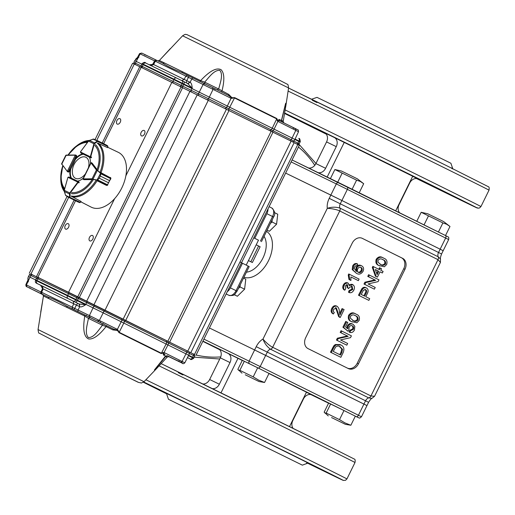 <?xml version="1.0" encoding="UTF-8"?>
<svg xmlns="http://www.w3.org/2000/svg" width="515" height="515" viewBox="0 0 515 515"><rect width="100%" height="100%" fill="white"/><g stroke="black" fill="none" stroke-linecap="round" stroke-linejoin="round"><path stroke-width="0.77" d="M365.296 404.796L366.97 405.601L368.579 402.318L365.553 400.799L267.291 352.118L265.676 355.395L254.622 349.962L366.97 405.601L363.938 404.082L365.553 400.799A4.39 2.697 116.4 0 1 368.785 397.902A2.923 1.796 -63.6 0 0 370.942 395.964L374.56 396.273L371.933 398.378L368.785 397.902L270.517 349.215C266.976 346.698 264.465 343.312 262.991 339.057C264.678 341.213 269.532 345.855 272.673 347.277A2.923 1.796 116.4 0 1 270.517 349.215A4.39 2.697 -63.6 0 0 267.291 352.118L256.232 346.679A13.165 8.086 116.4 0 1 262.991 339.057L327.308 208.343C331.563 206.895 335.78 206.818 339.952 208.105A2.923 1.796 116.4 0 1 339.739 210.983C336.701 209.347 330.057 208.343 327.308 208.343A13.165 8.086 116.4 0 1 329.22 198.359L330.836 195.076L341.889 200.509L285.632 173.085L330.836 195.076L336.321 183.919L291.123 161.929M440.428 262.418L438.001 259.669A2.923 1.796 -63.6 0 0 438.22 256.792L440.525 259.058M440.505 259.026C440.145 258.614 440.499 256.934 441.567 253.992L438.542 252.479L440.151 249.196L443.183 250.708L341.889 200.509L340.273 203.792L329.22 198.359M379.877 264.034C381.564 265.347 383.192 265.186 384.763 263.551C385.098 261.305 384.235 259.908 382.169 259.367M384.763 263.551L385.574 263.944C385.909 261.697 385.046 260.3 382.98 259.76C381.287 258.44 379.652 258.607 378.081 260.255L377.946 262.193L380.682 264.427C382.368 265.74 383.997 265.579 385.574 263.944M379.922 265.985C377.077 265.045 376.098 262.946 376.986 259.695L376.182 259.296C378.216 256.618 380.469 256.122 382.941 257.809L383.752 258.202C386.591 259.148 387.57 261.24 386.675 264.491L384.422 266.744L379.111 265.592C376.265 264.652 375.293 262.553 376.182 259.296M376.986 259.695C379.021 257.011 381.274 256.515 383.752 258.202M376.71 273.407L377.978 270.832L375.345 269.532M377.978 270.832L375.338 269.519L377.128 274.598L378.783 271.225M383.109 271.431L382.342 272.989L380.012 271.836L377.411 277.122L376.182 276.516L373.13 267.845L373.665 266.757L379.549 269.673L380.315 268.115L381.544 268.721L380.778 270.278L383.109 271.431M382.342 272.989L380.006 271.843M380.315 268.115L379.51 267.723L378.744 269.274M373.665 266.757L372.86 266.364L372.319 267.452L373.13 267.845M376.182 276.516L375.377 276.124L372.319 267.452M377.411 277.122L375.377 276.124M375.223 287.46L374.379 289.173L364.813 284.435L365.708 282.626L375.705 280.34L368.566 276.806L369.41 275.094L378.976 279.832L378.081 281.641L368.083 283.92L375.223 287.46M364.813 284.435L364.008 284.035L364.897 282.226L374.894 279.948L367.762 276.413L368.598 274.701L369.41 275.094M374.379 289.173L364.008 284.035M368.566 276.806L367.762 276.413M375.705 280.34L374.894 279.948M365.708 282.626L364.897 282.226M363.873 295.771L365.315 292.848C366.191 291.245 366.043 290.067 364.877 289.308M364.684 296.17L366.12 293.241C366.995 291.638 366.854 290.46 365.689 289.7L363.448 290.215L361.247 294.471L364.684 296.17M365.315 292.848L366.12 293.241M368.869 300.374L358.492 295.243L361.665 289.031C362.856 287.396 364.195 286.907 365.682 287.576L366.493 287.969C368.386 289.218 368.637 291.142 367.247 293.743L365.785 296.717L369.706 298.661L368.869 300.374L358.492 295.243M366.493 287.969C365 287.306 363.661 287.788 362.47 289.424L361.659 289.024M362.47 289.424L361.498 291.175L360.687 290.782M359.303 295.636L361.498 291.175M352.312 320.047C353.998 321.36 355.627 321.199 357.204 319.564C357.539 317.317 356.676 315.927 354.61 315.38M357.204 319.564L358.009 319.957C358.343 317.71 357.481 316.319 355.421 315.772C353.721 314.453 352.093 314.62 350.522 316.268L350.38 318.206L353.123 320.439C354.809 321.753 356.438 321.592 358.009 319.957M352.357 321.997C349.511 321.057 348.539 318.959 349.428 315.708L348.616 315.315C350.651 312.631 352.904 312.135 355.382 313.822L356.187 314.214C359.032 315.161 360.004 317.253 359.11 320.504L356.856 322.757L351.552 321.605C348.707 320.665 347.728 318.566 348.616 315.315M349.428 315.708C351.462 313.023 353.715 312.528 356.187 314.214M349.91 332.394L350.548 330.778L349.743 330.385L349.099 332.001L349.91 332.394C351.803 332.935 353.316 332.123 354.462 329.96L354.816 326.304L353.103 324.302M348.185 326.291C349.524 324.122 351.14 323.446 353.033 324.263L352.221 323.877C350.335 323.053 348.719 323.729 347.374 325.898L348.179 326.291L347.754 328.77L345.584 326.928L347.786 322.442L345.752 321.444L342.919 327.199L343.73 327.591L346.563 321.836M350.548 330.778L353.361 329.4C354.017 327.701 353.676 326.516 352.337 325.86C351.037 325.229 349.949 325.699 349.073 327.27L348.913 329.774L348.024 331.267L343.73 327.591M346.949 328.377L347.374 325.898M348.024 331.267L342.919 327.199M353.361 329.4L352.556 329.008C353.206 327.308 352.865 326.124 351.533 325.461M349.743 330.385L352.556 329.008M347.657 343.473L346.814 345.185L337.254 340.447L338.143 338.638L348.14 336.359L341.007 332.819L341.844 331.106L351.41 335.851L350.522 337.66L340.524 339.939L347.657 343.473M337.254 340.447L336.443 340.055L337.338 338.246L347.335 335.967L340.196 332.426L341.039 330.714L341.844 331.106M346.814 345.185L336.443 340.055M341.007 332.819L340.196 332.426M348.14 336.359L347.335 335.967M338.143 338.638L337.338 338.246M339.778 354.661L341.007 352.163L341.741 348.964L339.237 346.273M340.582 355.06L341.812 352.563L342.546 349.357L340.048 346.666C338.625 345.771 337.151 345.893 335.619 347.046L333.224 351.417L340.582 355.06M341.007 352.163L341.812 352.563M341.741 348.964L342.546 349.357M333.707 345.964L335.259 344.535L336.07 344.928L340.911 344.966C343.981 346.466 344.67 349.131 342.984 352.975L340.846 357.32L330.476 352.189L333.707 345.964L334.518 346.357L333.321 348.43L332.516 348.037M340.846 357.32L330.476 352.189M340.911 344.966L340.106 344.574L335.259 344.535M336.07 344.928L334.518 346.357M331.28 352.582L333.321 348.43M357.655 271.991C359.019 272.551 360.172 272.055 361.118 270.497C361.755 268.849 361.44 267.697 360.165 267.04M361.118 270.497L361.923 270.89C362.56 269.242 362.245 268.09 360.976 267.433C359.676 266.847 358.594 267.337 357.725 268.882C357.043 270.484 357.288 271.65 358.459 272.384C359.824 272.944 360.983 272.448 361.923 270.89M352.685 265.952L353.496 266.345C354.545 264.369 355.936 263.603 357.661 264.053L357.017 265.669L355.762 265.746L354.539 266.989L354.172 268.457L356.573 271.444M357.661 264.053L356.856 263.661C355.131 263.21 353.734 263.97 352.678 265.946L352.234 269.596L353.039 269.989L353.49 266.339M355.833 271.09L356.026 267.517L356.837 267.909C358.183 265.727 359.805 265.038 361.704 265.856C363.616 266.957 364.079 268.772 363.088 271.315C361.131 274.186 358.904 274.849 356.393 273.291L352.234 269.596M356.393 273.291L353.045 269.989M361.704 265.856L360.893 265.463C358.994 264.646 357.371 265.328 356.026 267.517M356.831 267.909L356.644 271.482M349.543 274.353L359.11 279.091L358.343 280.643L350.889 276.954L350.921 280.45L349.794 279.89L349.054 275.351L349.543 274.353L348.739 273.954L348.243 274.959L349.054 275.351M358.343 280.643L350.895 276.961M349.794 279.89L348.983 279.497L348.243 274.959M348.983 279.497L350.921 280.45M349.26 292.597L349.904 290.975L349.093 290.582L348.455 292.198L349.26 292.597C351.108 293.119 352.627 292.308 353.818 290.157C354.887 287.679 354.545 285.851 352.788 284.666L351.977 284.274L349.267 284.583M347.722 287.975L348.745 288.683L347.722 287.975L347.503 284.756L345.224 285.928L345.687 288.696L344.799 290.19C343.441 289.037 343.209 287.447 344.097 285.426C345.159 283.424 346.537 282.677 348.224 283.179L349.305 285.774L352.788 284.666M348.745 288.683L349.112 287.608L352.099 286.263L352.743 289.552L349.904 290.975M347.419 282.78L348.224 283.173M344.097 285.426L343.286 285.033C344.355 283.031 345.732 282.284 347.419 282.786M344.799 290.19L343.994 289.797C342.636 288.645 342.398 287.055 343.286 285.033M347.844 287.756L347.039 287.364L346.692 284.364M349.093 290.582L351.932 289.16L351.584 286.076M351.932 289.16L352.736 289.552M339.327 317.098L340.196 317.523L339.43 316.937L336.347 307.873L333.714 309.315C333.044 310.764 333.237 311.813 334.299 312.47L333.411 313.963C331.789 312.779 331.531 311.034 332.626 308.736C333.765 306.522 335.259 305.71 337.1 306.309C338.574 307.5 339.327 309.27 339.372 311.62L339.958 314.916L342.874 308.981L344.104 309.586L340.196 317.523L339.327 317.092M342.874 308.981L342.069 308.582L339.617 313.571M337.1 306.309L336.295 305.916C334.454 305.318 332.96 306.129 331.815 308.343L332.626 308.736M333.411 313.963L332.6 313.571C330.984 312.386 330.72 310.642 331.815 308.343M338.078 312.785L337.274 312.393L335.542 307.481M339.43 316.937L338.619 316.545L337.274 312.393M339.391 317.124L338.619 316.545M352.215 243.151L305.71 337.66A8.774 6.927 115.9 0 0 308.041 348.61L348.385 368.598A8.774 6.927 115.9 0 0 348.417 368.618A8.774 6.927 115.9 0 0 358.466 363.796L404.964 269.287A8.774 6.927 115.9 0 0 402.633 258.337L362.296 238.355A8.774 6.927 115.9 0 0 362.257 238.336A8.774 6.927 115.9 0 0 352.215 243.151M347.464 368.141A8.774 6.927 115.9 0 0 357.249 363.21L403.754 268.701A8.774 6.927 115.9 0 0 401.423 257.751L362 238.22M239.984 262.026L249.189 266.57L237.08 291.181L236.07 290.672L248.179 266.062M258.478 240.183L253.779 237.827L258.478 240.183L246.222 265.09M248.436 260.603L252.376 262.515L250.863 261.755L258.614 246.003L260.127 246.762L252.376 262.515M248.455 260.564L250.863 261.755M256.206 244.812L258.614 246.003M254.764 238.303L266.873 213.693A7.313 4.493 -63.6 0 0 268 208.916M227.282 291.67A7.313 4.493 -63.6 0 0 230.379 287.853L242.494 263.242M203.927 339.127L260.184 366.551A2.195 1.345 116.4 0 1 258.002 367.935L249.711 363.86A2.195 1.732 -64.1 0 1 249.131 361.118L254.622 349.962L209.418 327.971L254.622 349.962L256.232 346.679M395.687 210.847L412.708 176.252L334.319 137.511A7.313 5.774 -64.1 0 1 336.263 146.64L325.602 168.296A7.313 5.774 -64.1 0 1 318.109 172.634M336.263 146.64L326.562 141.921A7.313 5.774 115.9 0 0 324.624 132.793L334.319 137.511M308.414 167.916A7.313 5.774 115.9 0 0 315.907 163.577L325.602 168.296M399.659 212.817A7.313 5.774 -64.1 0 1 399.048 204.68L409.702 183.025A7.313 5.774 -64.1 0 1 418.077 179.008A7.313 5.774 -64.1 0 1 418.103 179.02L412.67 176.33M460.062 199.472L440.975 190.119L460.062 199.472M452.724 169.017C452.106 167.62 451.816 167.465 451.842 168.553M451.887 167.942L451.842 168.263M368.637 154.172L349.55 144.824L368.637 154.172M284.595 113.3L301.751 121.701L284.608 113.216M326.562 141.921L315.907 163.577M344.226 142.423L327.186 177.044M441.51 249.91L443.183 250.708L448.668 239.552L336.321 183.919A2.195 1.732 115.9 0 1 338.838 182.716A2.195 1.732 115.9 0 0 338.838 182.716L347.136 186.791A2.195 1.345 116.4 0 1 347.142 186.797A2.195 1.345 116.4 0 1 347.38 189.353L341.889 200.509L440.151 249.196L445.642 238.039A2.195 1.345 116.4 0 0 445.404 235.484A2.195 1.345 116.4 0 1 445.404 235.484L448.172 236.958C448.752 236.977 448.919 237.846 448.668 239.552M452.762 168.72L450.902 163.255L354.764 115.688L317.015 97.374L311.549 99.234M376.703 131.177L370.227 127.997M202.775 383.952A7.313 5.774 115.9 0 0 209.657 379.504L220.317 357.841A7.313 5.774 115.9 0 0 218.373 348.719L228.074 353.438A7.313 5.774 -64.1 0 1 230.012 362.56L220.317 357.841M209.657 379.504L219.358 384.222A7.313 5.774 -64.1 0 1 212.373 388.658M293.125 428.403A7.313 5.774 -64.1 0 1 292.797 420.607L303.457 398.945A7.313 5.774 -64.1 0 1 311.826 394.934A7.313 5.774 -64.1 0 1 311.858 394.947L311.794 394.915M168.463 399.273L166.461 393.396L222.171 420.407L330.585 474.109L308.041 463.043L302.35 465.154L168.463 399.273L302.35 465.154M308.041 463.043C306.567 463.391 306.277 463.236 307.165 462.579L306.702 463.004M166.487 393.479L144.103 382.439L166.467 393.421M219.358 384.222L230.012 362.56M220.987 392.881L237.975 358.343L242.262 360.436M228.074 353.438L237.975 358.343M306.425 392.256L311.858 394.947M356.271 416.616L357.288 417.156A2.195 1.732 -64.1 0 1 357.288 417.156C359.998 418.013 358.82 418.927 361.478 416.757L260.184 366.551L265.676 355.395L363.938 404.082L358.453 415.238A2.195 1.345 116.4 0 1 356.271 416.616L258.002 367.935M268.952 373.542L306.464 392.179L289.514 426.62M225.132 421.965L232.297 425.487M421.186 212.296L427.753 213.776L443.705 221.611L449.988 226.471L446.672 224.237L442.9 222.931L421.186 212.296L416.764 221.289M439.424 232.516L437.151 231.39M424.045 224.901L428.499 215.843M438.426 232.02L442.9 222.931M445.52 235.542L449.988 226.471M334.879 169.538L341.445 171.019L357.397 178.847L363.68 183.707L360.365 181.473L356.592 180.166L334.879 169.538L330.411 178.615M353.116 189.758L350.844 188.632M337.724 182.175L342.192 173.085M352.118 189.256L356.592 180.166M359.213 192.777L363.68 183.707M245.256 374.798L259.039 381.551L245.256 374.798M241.979 373.156L237.853 369.397L242.327 360.307L257.68 367.781L253.206 376.871L258.652 380.141L264.549 382.49L259.039 381.551M257.68 367.781L269.023 373.401L264.549 382.49M244.329 361.234L239.855 370.324L253.206 376.871M238.374 370.163L239.855 370.324M331.563 417.562L345.34 424.309L331.563 417.562M328.287 415.92L324.16 412.161L328.634 403.071L343.988 410.539L339.514 419.628L344.96 422.905L350.857 425.248L345.34 424.309M343.988 410.539L355.331 416.159L350.857 425.248M330.636 403.992L326.162 413.082L339.514 419.628M324.682 412.927L326.162 413.082M92.494 235.484A3.026 1.86 116.4 0 1 92.5 235.484A3.026 1.86 116.4 0 1 92.822 239.018A3.026 1.86 116.4 0 1 89.816 240.904A3.026 1.86 116.4 0 1 89.494 237.376A3.026 1.86 116.4 0 1 92.494 235.484M119.924 118.675A3.026 1.86 116.4 0 1 119.931 118.682A3.026 1.86 116.4 0 1 120.253 122.216A3.026 1.86 116.4 0 1 117.246 124.102A3.026 1.86 116.4 0 1 116.918 120.574A3.026 1.86 116.4 0 1 119.924 118.675M68.25 223.684A3.026 1.86 116.4 0 1 68.257 223.69A3.026 1.86 116.4 0 1 68.585 227.224A3.026 1.86 116.4 0 1 65.572 229.111A3.026 1.86 116.4 0 1 65.251 225.583A3.026 1.86 116.4 0 1 68.25 223.684M144.168 130.475A3.026 1.86 116.4 0 1 144.174 130.475A3.026 1.86 116.4 0 1 144.496 134.009A3.026 1.86 116.4 0 1 141.49 135.896A3.026 1.86 116.4 0 1 141.162 132.368A3.026 1.86 116.4 0 1 144.168 130.475M189.192 351.932L194.271 354.475M189.127 351.874L190.795 352.678L294.136 142.661L291.11 141.142L187.769 351.159L190.795 352.678M38.129 277.508L187.769 351.159M30.919 274.102L37.91 277.456M95.082 139.501L132.606 63.248L139.765 66.718M102.234 142.996L139.797 66.647L291.11 141.142M294.117 142.7L299.318 145.282L195.977 355.298M94.812 145.494A26.825 16.48 116.4 0 1 97.103 169.609L92.14 163.12A0.734 0.451 -63.6 0 0 91.992 163.017M75.325 155.015L66.351 155.067L75.48 155.009A0.734 0.451 116.4 0 1 75.615 155.041L76.523 156.303A0.734 0.451 -63.6 0 0 76.394 155.427M107.738 147.277L118.296 152.324A30.578 18.785 116.4 0 1 121.791 187.949A30.578 18.785 116.4 0 1 91.374 207.223A30.578 18.785 116.4 0 1 91.155 207.114L80.881 201.841M76.523 156.296L75.364 158.652A14.626 8.987 -63.6 0 1 82.799 153.946L81.351 153.245A0.734 0.451 -63.6 0 0 81.351 153.245L81.351 153.245M90.769 157.828A0.734 0.451 -63.6 0 0 91.573 157.165L90.743 156.753A0.734 0.451 116.4 0 1 90.666 156.953L90.254 157.571L90.299 156.772L80.404 151.957L80.836 152.987L89.32 157.12A14.626 8.987 -63.6 0 1 90.479 163.242M71.637 192.584A26.825 16.48 116.4 0 0 92.198 179.581L83.996 179.671A0.734 0.451 -63.6 0 1 83.816 179.619M77.508 181.138A14.626 8.987 -63.6 0 0 83.07 178.293M67.98 177.315L69.016 177.006L67.935 177.289L77.836 182.104L78.435 181.589L78.95 181.847A0.734 0.451 -63.6 0 0 78.95 181.847L78.95 181.847A0.734 0.451 -63.6 0 1 78.917 182.883L78.093 182.471L70.059 193.202L70.066 197.251L69.75 197.67L68.843 197.419L70.001 197.464M68.225 172.029A0.734 0.451 -63.6 0 0 68.997 171.598L70.156 169.242A14.626 8.987 -63.6 0 0 70.98 177.965M82.799 153.946L83.321 154.204A14.626 8.987 -63.6 0 0 75.879 158.91L75.364 158.652M71.495 178.216A14.626 8.987 -63.6 0 1 70.671 169.499L70.156 169.242M97.187 180.269L99.266 178.177L97.187 180.269L92.217 179.188L83.172 179.259A0.734 0.451 116.4 0 1 83.037 179.233L91.207 162.624A0.734 0.451 116.4 0 1 91.31 162.714L92.146 163.126M97.251 180.817L106.444 185.374L107.223 185.368A0.734 0.451 -63.6 0 0 107.262 185.361L110.86 178.061A0.734 0.451 -63.6 0 0 110.834 178.029L100.534 172.441M99.26 178.184L108.575 182.786L99.26 178.184L100.309 176.053L100.534 172.924L100.798 173.748L100.309 176.046L109.624 180.656L110.86 178.061M100.657 173.709L110.867 178.769L109.618 180.668L100.309 176.046M92.217 179.188L92.088 178.808L93.073 179.008L97.193 170.639L96.427 169.989L96.807 169.86L100.534 172.924L110.899 178.081L110.422 177.463M83.269 178.531L83.037 178.885L92.088 178.808L96.427 169.989L90.936 162.837L90.794 163.242M107.262 185.361L107.815 184.962L97.625 179.883M106.521 185.394L107.3 185.387L96.923 180.263L100.702 173.13M93.028 179.304L96.968 179.973M100.335 173.137L97.393 170.433M97.741 143.112L107.526 147.631L107.835 146.518A0.734 0.451 -63.6 0 0 107.854 146.46L106.238 144.979M107.854 146.46L107.68 145.867L97.676 140.91L97.541 141.413L96.91 140.357L97.535 140.885M93.273 139.095L95.603 139.72L93.273 139.095M107.751 146.028L107.86 146.588M107.648 147.612L107.938 146.543L97.541 141.413L94.335 143.865L93.936 143.762L94.554 142.919L89.404 140.408L88.554 141.052M96.91 140.357L106.225 144.972M106.277 144.998L107.725 145.925M97.67 141.232L93.022 139.134M94.805 143.17L94.554 142.919L97.29 141.155M93.736 139.037L89.34 140.434M93.086 139.108L88.477 141.046L80.52 151.783M78.956 181.847L69.016 177.006L78.435 181.589L78.203 182.291A0.734 0.451 116.4 0 1 78.093 182.471L77.765 182.213L78.203 182.291M67.529 196.782L76.838 201.391L67.529 196.782L65.605 195.327L67.529 196.782L78.151 202.035L80.327 202.401A0.734 0.451 -63.6 0 0 80.366 202.35L81.055 201.429L71.534 196.376M80.43 202.331L79.922 202.588M78.177 202.041L68.843 197.419M64.278 190.383L64.285 191.451L69.441 193.955L69.731 192.945L70.059 193.202M65.482 195.101L65.843 195.726M64.272 191.38L65.572 195.346L80.366 202.35L81.113 201.532M67.864 177.495L64.227 190.325L65.502 195.166M79.819 202.627L69.641 197.573M69.712 197.213L69.441 193.955L69.795 193.994M68.997 171.592L68.482 171.334L76.001 156.045L75.274 155.202L67.362 171.276L68.482 171.334L67.439 171.643A0.734 0.451 116.4 0 1 67.336 171.559L67.246 171.437M61.626 163.751L65.772 155.318L66.351 155.067L65.772 155.356L61.652 163.725L61.781 164.356L61.626 163.751L67.439 171.643L68.315 172.074M75.196 155.182L65.772 155.356M88.535 167.195A11.742 7.216 -63.6 0 0 79.522 158.266A16.094 16.094 0 0 0 72.39 172.667A11.742 7.216 -63.6 0 0 85.014 174.347M294.908 128.396L292.23 127.083L294.709 128.383M147.56 55.942L144.992 54.661L147.56 55.942M231.905 97.406L231.293 97.528L228.454 95.417L228.75 94.432L231.969 97.773L234.647 97.625L276.845 118.527L277.553 120.356L279.336 119.493L281.422 120.549L285.593 103.457L285.928 105.343L283.179 121.437M170.317 48.635L159.335 60.513L157.635 60.822M159.367 60.474L200.638 80.61C209.644 70.986 216.448 67.343 221.051 69.686C224.405 73.008 224.707 80.14 221.952 91.084L221.514 92.005M181.602 87.022A1.32 0.811 116.4 0 0 182.812 86.185L183.887 84.035A2.195 1.345 116.4 0 0 183.63 81.512L182.085 80.746L183.63 81.512A2.195 1.345 116.4 0 1 183.63 81.512L187.454 83.404A2.195 1.481 -64 0 0 189.72 82.123L190.099 82.31C191.271 82.838 191.966 84.769 192.185 88.117L191.142 90.28L181.261 85.413L182.13 83.7L294.902 139.449L298.526 131.75L295.803 130.385L295.739 128.769L280.044 120.98A1.461 1.365 116.7 0 1 279.336 119.493M282.181 122.061L281.57 120.523M281.686 121.489L281.86 120.375L283.192 121.482L283.92 123.001M281.621 120.259L285.761 103.264M277.682 120.085L277.817 121.366L277.984 120.665L280.057 120.986M277.553 120.356L277.778 121.45L277.225 120.6L277.553 120.356M277.225 120.6L276.729 118.888L271.418 129.947L291.258 139.777L295.803 130.385L277.817 121.366M234.647 97.625L232.168 98.288L231.081 98.314L231.969 97.773L232.168 98.288M231.119 98.23L226.516 107.699L271.418 129.947L269.789 130.585M231.003 98.275L213.055 89.385L212.991 87.775L228.473 95.43L212.521 87.524L188.812 75.937L188.432 77.347L191.792 78.995A1.461 1.152 -64.1 0 1 193.46 78.216L181.602 72.422A1.461 0.908 116 0 0 182.825 71.888M199.775 81.319L200.638 80.61L204.667 82.136L204.751 83.771M217.015 89.797L218.682 89.018L228.75 94.432M218.682 89.018C220.188 82.812 223.523 74.585 219.776 70.362C214.028 69.918 209.045 77.334 204.667 82.136L218.682 89.018M164.51 62.978L162.914 63.332L156.991 60.448L155.324 61.227L185.851 76.078L187.524 75.299L181.602 72.422C173.941 69.448 167.716 66.422 162.914 63.332L156.985 60.448C156.096 60.049 155.356 60.223 154.77 60.957L154.622 60.905A1.461 1.152 -64.1 0 1 156.283 60.126L144.734 54.506L144.915 55.086M280.044 120.98L291.181 126.497M277.855 121.489L273.253 130.855L271.952 131.66M148.449 56.315L141.799 53.077L140.132 53.856L140.582 54.094M297.239 129.523L295.739 128.769L295.192 128.988L295.971 128.866L291.194 126.503M212.991 87.775L212.521 87.524L212.972 87.762L212.624 88.078L212.991 87.775M181.686 80.572L184.19 79.407L186.784 80.681L188.432 77.347L185.851 76.078L184.19 79.407L153.612 64.529L151.107 65.695M153.316 64.394L153.612 64.529L155.324 61.227L155.015 61.085M138.857 57.397L138.406 57.159L134.679 60.68L141.844 64.156M149.279 64.761L153.238 64.375M205.06 83.861L204.622 83.662A1.461 1.152 115.9 0 0 203.103 84.499L198.417 93.82L208.511 98.777L213.055 89.385L191.792 78.995L190.099 82.31L187.589 83.469L192.185 88.117L182.336 83.269A2.195 1.345 -63.6 0 0 182.078 80.746L145.848 63.094A2.195 1.732 -64.1 0 1 145.848 63.094L176.548 78.029A2.195 1.732 -64.1 0 1 176.555 78.029A2.195 1.732 -64.1 0 0 174.051 79.201L182.336 83.269L182.13 83.7L141.876 64.085L141.059 65.823L141.483 67.459M152.125 65.205L154.622 60.905L140.132 53.856L135.387 63.152L141.026 65.901M137.486 57.403L138.303 57.159M187.441 83.398L183.636 81.518M294.883 139.488L298.816 141.438L299.022 141.007A2.195 1.345 -63.6 0 0 298.771 138.49A2.195 1.345 -63.6 0 0 298.764 138.484L298.99 138.606M297.619 144.432L299.202 143.782L300.078 142.069L298.816 141.438L297.953 143.157A1.32 0.811 116.4 0 1 296.737 143.994M85.181 356.193L97.007 361.987L85.181 356.193M43.022 294.715L29.767 288.155A0.438 0.418 115.6 0 0 29.767 288.155L29.767 288.155A0.438 0.418 115.6 0 0 29.915 288.194M43.357 294.818L41.322 293.775A1.461 1.152 -64.1 0 1 40.923 291.973L26.432 284.924L26.832 286.726L29.767 288.149L29.355 287.962L29.902 287.743M179.793 361.755L168.997 356.676M167.266 357.017L156.315 368.862L154.487 369.873L165.553 356.026L167.298 355.756L165.624 356.161L154.494 370.034M162.94 353.277L163.583 353.168L165.09 354.629A1.461 1.365 -63.3 0 0 163.467 354.97L163.075 353.007L161.201 353.548L119.004 332.639L117.491 330.424L112.882 329.909L106.084 326.562C99.08 335.445 93.241 339.572 88.554 338.941C83.887 336.733 82.625 329.117 84.769 316.088L84.808 314.961L89.784 317.414L88.432 318.36C87.299 324.759 84.454 333.237 88.316 337.525C93.949 337.904 98.442 330.231 102.446 325.242L102.047 323.439L106.547 325.647L106.084 326.562L102.446 325.242L88.432 318.36L84.769 316.088L43.46 295.996L40.698 312.199M161.201 353.548A1.32 1.178 -63.4 0 0 161.414 353.232L166.113 344.02L123.812 323.066L119.177 332.31L118.019 330.269L117.491 330.424L117.336 329.465L116.886 330.031L117.381 329.388L118.019 330.269M114.787 370.729L94.187 360.712M42.732 294.503L43.453 296.054M42.668 294.464L47.947 296.975A1.461 1.339 -64.2 0 1 48.635 298.455M42.829 288.761L42.52 288.606L40.923 291.973L41.863 294.02L47.947 296.975C54.094 299.202 60.326 302.234 66.635 306.065A1.461 0.908 -64 0 1 66.956 307.365M106.547 325.647L113.487 329.059L112.882 329.909M117.163 330.598L116.886 330.031L113.487 329.059L86.333 315.669L102.363 323.549A0.438 0.373 116.5 0 1 102.356 323.549L103.702 324.225L103.534 323.658M163.075 353.007L163.075 352.595L164.073 352.518L163.075 353.007M119.004 332.639L119.177 332.31L161.414 353.232L163.075 352.595M164.034 352.601L167.942 344.934L185.947 353.85L182.104 361.446L181.003 362.509A0.438 0.373 116.5 0 1 180.997 362.509L181.917 362.998L181.737 362.418M154.474 370.073L165.624 356.599L167.15 355.743M165.618 356.155L163.467 354.97M156.315 368.862L167.298 357.004L165.624 356.599M98.037 321.392L98.05 320.916L98.037 321.392L99.356 320.452L103.193 312.856L121.199 321.772L117.336 329.465M121.199 321.772L123.812 323.066L124.649 321.334L122.036 320.04L121.881 318.528L103.876 309.605A1.32 0.811 -63.6 0 0 103.869 309.605A1.32 0.811 -63.6 0 1 104.024 311.118L122.036 320.04L121.199 321.772M166.461 340.608L168.611 341.677L166.448 340.602L166.937 342.282L166.113 344.02L167.942 344.934L168.766 343.19L124.649 321.334L124.965 320.047L121.881 318.528L166.461 340.608L124.965 320.053M167.214 355.704L180.784 362.386L180.617 361.82L180.784 362.386M28.125 277.437L27.997 281.544L28.447 281.782M26.883 285.162L26.432 284.924L30.031 277.205L35.657 279.948M42.797 287.222L42.52 288.606L40.679 285.284M84.808 314.961L66.635 306.065L72.557 308.949L72.158 307.146L74.739 308.408L76.375 305.067L73.774 303.792L73.175 301.088L77.72 303.316L76.375 305.067L79.696 306.689L78.093 310.056L74.739 308.408L73.845 309.579L78.492 311.858A1.461 1.152 -64.1 0 1 78.093 310.056L89.41 315.56A1.461 1.152 115.9 0 0 89.668 317.272L90.125 317.021L89.668 317.272M42.076 285.98L42.603 286.218L42.9 288.78L73.774 303.792L72.158 307.146L41.625 292.288L42.024 294.091M70.021 292.996L39.32 278.061A1.32 1.036 115.9 0 0 37.82 278.763L68.527 293.698A1.32 1.036 115.9 0 1 70.027 292.996A1.32 1.036 115.9 0 0 70.027 292.996L76.619 296.241A1.32 0.811 116.4 0 1 76.626 296.241A1.32 0.811 116.4 0 1 76.774 297.754L75.943 299.492L93.061 307.873L89.41 315.56L117.304 329.343M78.177 297.013L88.155 301.912A1.32 1.036 115.9 0 0 86.662 302.62L85.58 304.764C82.825 306.637 80.861 307.275 79.696 306.689L79.085 303.985L85.58 304.764L77.282 300.683A2.195 1.345 116.4 0 1 75.119 302.028L78.93 303.914A2.195 1.481 -64 0 1 79.304 306.509M88.162 301.919L95.423 305.453L88.155 301.919A1.32 1.036 115.9 0 0 88.155 301.919L78.177 297.007A1.32 0.811 116.4 0 1 78.177 297.007L76.626 296.241L78.171 297.007A1.32 0.811 116.4 0 1 78.325 298.52L104.024 311.118L103.193 312.856L93.061 307.873L93.936 306.155A1.32 1.036 -64.1 0 1 95.43 305.453L121.881 318.528M188.722 355.241L185.947 353.85L186.778 352.112A1.32 0.811 -63.6 0 0 186.623 350.599A1.32 0.811 -63.6 0 0 186.617 350.599L168.611 341.677L168.766 343.19L189.539 353.502L184.827 362.811L164.156 352.556M27.932 281.467L27.932 277.991M36.539 278.235L29.381 274.759C30.269 273.716 31.273 273.729 32.4 274.791L37.878 277.456L32.4 274.791A1.32 1.036 115.9 0 0 32.4 274.791A1.32 1.036 115.9 0 0 30.9 275.493L30.031 277.205L28.499 276.471L28.183 277.141M77.72 303.316L79.085 303.985M76.626 296.241L39.314 278.055C38.284 277.102 37.37 277.141 36.571 278.164L37.82 278.763L36.945 280.475L35.696 279.877L35.49 280.308L36.739 280.907L36.945 280.475L67.652 295.417L67.452 295.848L36.739 280.907A2.195 1.732 -64.1 0 0 37.344 283.611L38.02 283.965A2.195 1.345 -63.6 0 0 38.013 283.965A2.195 1.345 -63.6 0 0 38.02 283.965C34.524 282.49 35.432 281.872 35.49 280.308M75.119 302.028L73.568 301.262A2.195 1.345 -63.6 0 0 75.731 299.917L75.943 299.492L67.652 295.417L68.527 293.698L78.325 298.52L77.495 300.258L77.282 300.683L67.452 295.848A2.195 1.732 -64.1 0 0 68.051 298.552L37.344 283.611M187.492 357.629L190.254 359A2.195 1.345 -63.6 0 0 192.423 357.655L192.636 357.23L193.898 357.861L194.715 356.123L193.466 355.498L192.636 357.23L188.696 355.279M238.406 288.477L240.009 286.919L240.267 284.698M240.009 286.919L244.606 289.192L245.771 279.188L243.531 278.074M244.606 289.192L237.376 296.254L234.158 294.657M234.125 294.677L237.376 296.254M270.375 223.51L271.978 221.946L272.235 219.731M269.345 231.28L267.098 230.166L269.345 231.28L276.574 224.225L271.978 221.946M276.574 224.225L277.74 214.214L274.54 212.631M339.739 210.983L272.673 347.277L370.942 395.964L438.001 259.669L339.739 210.983M340.273 203.792A4.39 2.697 -63.6 0 0 339.952 208.105L438.22 256.792A4.39 2.697 116.4 0 1 438.542 252.479L340.273 203.792M357.249 363.21L358.466 363.796M403.754 268.701L404.964 269.287M401.423 257.751L402.633 258.337M260.455 241.123L272.564 216.512L273.574 217.015C275.589 214.195 274.991 211.189 271.772 207.989A7.313 4.493 -63.6 0 0 271.753 207.983L269.107 206.67L271.772 207.989A7.313 4.493 -63.6 0 1 272.564 216.512L266.873 213.693M230.379 287.853L236.07 290.672A7.313 4.493 -63.6 0 1 228.802 295.269L226.156 293.962L228.802 295.269A2.923 2.311 115.9 0 0 228.815 295.275C235.767 296.363 234.756 293.441 237.08 291.181M266.519 231.357A25.602 15.727 116.4 0 1 268.482 260.725A25.602 15.727 116.4 0 1 243.956 277.205M246.447 272.145A21.212 13.03 -63.6 0 0 262.959 258.009A21.212 13.03 -63.6 0 0 264.047 236.372M347.149 186.797L445.398 235.477L292.089 159.972L338.825 182.709M306.309 124.263A117.768 0.412 -153.8 0 0 326.24 134.119L284.576 113.467A117.768 0.412 -153.8 0 0 306.309 124.263M285.175 109.959A120.69 0.418 26.2 0 1 439.321 185.715A120.69 0.418 26.2 0 1 480.946 206.567L479.562 207.925L478.544 208.195L475.834 207.384L416.584 178.576A117.768 0.412 -153.8 0 0 436.417 187.557A117.768 0.412 -153.8 0 0 284.66 112.985M447.078 165.901L288.567 88.052A117.768 0.412 26.2 0 1 447.072 165.901L488.394 186.733C489.16 186.823 489.372 187.969 489.018 190.164A120.69 0.418 -153.8 0 0 447.393 169.313A120.69 0.418 -153.8 0 0 288.104 91.058M316.97 102.601A117.768 0.412 26.2 0 1 312.29 100.283M196.112 355.022A117.768 92.925 115.9 0 0 220.716 356.908M314.781 165.328A117.768 92.925 115.9 0 0 298.449 147.045M200.837 415.187L269.982 449.209M310.951 394.612L328.576 403.187L310.951 394.612M202.839 341.355L219.705 349.711L202.839 341.355M249.711 363.86L246.003 362.051M244.078 361.118L202.955 341.11M313.056 438.265L161.189 363.642A117.768 0.412 26.2 0 1 313.049 438.265L354.378 459.097C355.144 459.187 355.35 460.333 354.996 462.528A120.69 0.418 -153.8 0 0 313.378 441.677A120.69 0.418 -153.8 0 0 159.122 365.869M145.887 379.767A120.69 0.418 26.2 0 1 305.305 458.086A120.69 0.418 26.2 0 1 346.923 478.937L345.546 480.289L343.408 480.437L307.816 463.294A117.768 0.412 -153.8 0 0 302.395 459.921A117.768 0.412 -153.8 0 0 143.724 381.995M143.395 382.259A117.768 0.412 -153.8 0 0 166.603 393.808L143.395 382.259M182.947 374.965A117.768 0.412 26.2 0 1 178.267 372.648M297.799 144.522L194.458 354.539M272.982 132.162L169.641 342.179M167.826 341.278L271.167 131.261M229.066 110.397L125.724 320.414M123.149 319.146L226.491 109.129M208.363 100.148L105.021 310.165M197.303 94.715L93.962 304.726M190.035 91.174L86.694 301.191M79.323 297.567L182.664 87.55M171.901 82.252L125.853 175.834M114.607 198.693L68.559 292.269M77.771 296.801L181.113 86.784M141.194 67.317L103.618 143.679M75.531 200.747L37.852 277.334M135.632 64.71A1.32 1.036 115.9 0 1 135.387 63.152L133.861 62.424L134.28 64.047L96.762 140.286M68.682 197.348L30.932 274.064M64.407 189.681A27.855 17.111 116.4 0 1 60.757 177.45A27.855 17.111 116.4 0 1 62.804 165.688M89.462 140.357L77.359 145.294L68.032 155.054A27.855 17.111 116.4 0 1 76.284 146.112A27.855 17.111 116.4 0 1 88.059 141.606M95.417 144.541A27.855 17.111 116.4 0 1 97.876 170.375M93.273 179.722A27.855 17.111 116.4 0 1 71.25 193.653M96.157 180.224A29.786 18.295 116.4 0 1 71.237 195.983M97.251 143.112A29.786 18.295 116.4 0 1 100.032 172.351M77.359 145.294A29.786 18.295 116.4 0 1 89.153 140.479M64.208 191.29A29.786 18.295 116.4 0 1 60.757 178.802L62.798 165.682M98.165 143.08A30.218 18.559 116.4 0 1 101.011 172.77M97.09 180.746A30.218 18.559 116.4 0 1 71.765 196.73M68.418 155.047A26.825 16.48 116.4 0 1 87.447 142.423M64.684 188.69A26.825 16.48 116.4 0 1 63.036 165.984M101.172 172.86L100.541 172.441M83.037 178.885L84.009 179.671M90.936 162.837L91.31 162.714L96.807 169.86M108.568 182.799L109.624 180.656M90.872 162.785L82.96 178.866M83.115 154.101L89.327 157.127L83.115 154.101M94.335 143.865L90.743 156.753L90.344 156.65L93.936 143.762L88.503 141.116L80.404 151.957M90.666 156.953L90.344 156.65M107.925 146.595L107.584 147.58M80.469 151.848L80.836 152.987M67.89 177.411L64.304 190.305L69.731 192.945L77.765 182.213M81.055 201.5L79.754 202.627L78.216 202.06M76.838 201.391L78.151 202.035L76.844 201.397M75.718 158.826L70.51 169.422M70.465 169.396L75.673 158.807M66.152 155.253L61.806 164.079M67.304 171.225L67.439 171.643M288.58 87.936L182.606 35.786C186.404 33.391 185.381 34.756 186.861 34.569L267.04 73.748L287.524 84.357C287.885 84.029 288.239 85.226 288.58 87.936L285.928 105.343M228.306 110.03L234.492 97.966L276.729 118.888L276.845 118.527M141.702 53.039L144.734 54.506M293.37 128.274L293.911 128.138L293.37 128.274M214.755 89.327L215.296 89.192L214.755 89.327M148.436 56.309L156.283 60.126A1.461 1.152 -64.1 0 1 156.29 60.133M225.222 108.511L226.516 107.699L208.511 98.777A1.32 0.811 116.4 0 1 207.294 99.62M189.72 82.123L186.784 80.681L186.23 82.799M204.622 83.662L204.7 84.183L204.622 83.662M290.048 140.614A1.32 0.811 -63.6 0 0 291.258 139.777L294.02 141.162L294.902 139.449M191.387 91.831A1.32 1.036 115.9 0 1 191.142 90.28L198.417 93.82A1.32 1.036 115.9 0 0 198.668 95.378M295.089 139.056L300.284 141.638C300.033 139.134 299.53 138.084 298.771 138.49M173.265 82.921A1.32 1.036 115.9 0 1 173.008 81.364L142.301 66.422L143.344 64.259A2.195 1.732 -64.1 0 1 145.842 63.088C145.05 61.967 143.801 62.161 142.095 63.66L174.051 79.201L173.008 81.364L181.261 85.413A1.32 0.811 116.4 0 1 180.044 86.256M141.059 65.823L142.301 66.422A1.32 1.036 115.9 0 0 142.546 67.974M299.202 143.782L294.001 141.2M182.078 80.746A2.195 1.345 -63.6 0 0 182.072 80.746L176.548 78.029M59.605 343.75L138.548 382.4L59.605 343.75M138.303 382.342L141.38 383.031L144.033 381.705L38.052 329.555C38.38 332.252 38.734 333.443 39.114 333.141L59.592 343.743L138.11 382.252M27.617 280.694L25.872 284.666C25.847 286.07 26.239 286.791 27.057 286.842L43.08 294.78L27.05 286.842M41.857 294.014L41.322 293.775M102.363 323.549L86.333 315.676A0.438 0.418 115.6 0 0 86.333 315.676L78.492 311.858M72.557 308.949L73.845 309.579M89.784 317.414L102.047 323.439M180.147 362.154L168.643 356.56L179.935 362.032M43.202 288.915L41.625 292.288L41.322 292.153M86.475 315.264L85.921 315.483L86.333 315.676A0.438 0.418 115.6 0 0 86.481 315.714M100.341 321.849L100.56 322.358L100.341 321.849M178.95 360.796L179.175 361.305L178.95 360.796M180.302 362.225L180.688 362.341M181.795 361.35L182.516 361.697M42.603 286.218L73.175 301.088M97.554 321.167L97.625 320.716L97.554 321.167L90.093 317.504M73.568 301.262L68.051 298.552M39.571 284.737L42.05 285.967L39.565 284.731A2.195 1.345 116.4 0 1 39.565 284.731A2.195 1.345 116.4 0 1 39.558 284.731M168.617 341.683L186.617 350.599C190.994 353.193 188.722 350.676 189.539 353.502M186.623 350.606L187.653 351.146M189.52 353.541L193.466 355.498A1.32 0.811 116.4 0 0 193.312 353.985L189.224 351.957L193.312 353.979A1.32 0.811 116.4 0 1 193.312 353.985L193.666 354.172M181.917 362.998L176.214 360.14M190.254 359L190.492 359.122A2.195 1.732 -64.1 0 1 190.492 359.122A2.195 1.732 -64.1 0 1 190.479 359.122C190.499 359.946 191.561 359.67 193.679 358.286L188.484 355.704M95.43 305.453A1.32 1.036 -64.1 0 1 95.436 305.459L103.876 309.605M371.972 398.365C371.412 398.327 370.285 399.646 368.579 402.318M440.486 258.968L440.441 262.393L374.56 396.273M441.567 253.992L443.183 250.708M226.149 293.981L228.815 295.275M261.459 241.632L273.574 217.015M489.018 190.164L480.946 206.567M298.9 144.168L315.959 163.474M219.744 359.007L194.219 357.178M366.97 405.601L361.478 416.757M346.923 478.937L354.996 462.528M36.462 276.664L74.154 200.065M29.265 273.265L67.034 196.505M64.324 191.651L60.757 178.802M83.037 179.226L83.913 179.664M91.207 162.624L92.082 163.062M75.615 155.041L76.484 155.472M70.561 169.448L75.776 158.858M182.606 35.786L159.335 60.487L157.687 60.841M282.278 122.113L281.57 120.529L285.741 103.309M285.915 105.395L283.192 121.482M295.275 128.589L294.883 128.389M212.534 87.531L193.453 78.209M150.226 65.27C150.47 65.856 151.41 65.521 153.052 64.272L154.77 60.95M141.799 53.077L139.578 53.579L137.499 57.39L135.529 59.309M295.964 128.866C299.595 131.125 297.895 128.802 298.526 131.75M187.518 75.299L188.812 75.937M292.481 141.825L294.02 141.162M133.861 62.424L134.679 60.68M142.095 63.66L141.876 64.085M300.284 141.638L300.078 142.069M42.809 294.548L33.488 289.964M144.033 381.705L156.328 368.843M38.052 329.555L43.44 296.016L42.784 294.529M168.952 356.657L167.298 357.004M41.863 294.02L42.243 294.213M41.065 292.031L42.648 288.645C42.777 286.984 42.468 286.037 41.715 285.793L42.095 285.986M181.183 362.502L181.911 362.991C182.761 363.957 183.726 363.899 184.827 362.811M180.997 362.509L182.31 363.172L182.149 362.605M180.192 362.18L180.817 362.412M29.381 274.759L28.499 276.471M193.312 353.985C194.432 354.03 194.902 354.745 194.715 356.123M36.571 278.164L35.696 279.877M193.679 358.286L193.898 357.861"/></g></svg>
